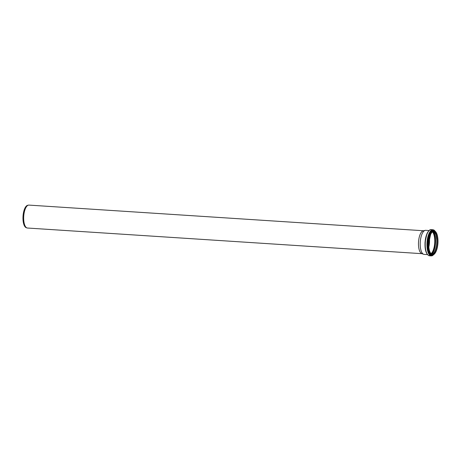 <?xml version="1.0" encoding="UTF-8"?>
<svg xmlns="http://www.w3.org/2000/svg" width="461" height="461" viewBox="0 0 461 461"><rect width="100%" height="100%" fill="white"/><g stroke="black" fill="none" stroke-linecap="round" stroke-linejoin="round"><path stroke-width="0.69" d="M421.988 253.683L27.435 228.028A11.49 4.466 -86.3 0 1 26.94 227.924L26.168 227.648A11.26 4.374 -86.3 0 1 25.902 227.521A11.26 4.374 -86.3 0 1 23.05 215.869A11.26 4.374 -86.3 0 1 27.62 205.318L28.421 205.139A11.49 4.466 -86.3 0 1 28.928 205.099L423.48 230.748M26.94 227.924A11.49 4.466 -86.3 0 1 26.663 227.797A11.49 4.466 -86.3 0 1 23.753 215.909A11.49 4.466 -86.3 0 1 28.421 205.139M427.462 254.605L424.149 254.391A12.061 4.685 -86.3 0 1 423.624 254.282L421.74 253.59A11.49 4.466 -86.3 0 1 421.469 253.469A11.49 4.466 -86.3 0 1 418.559 241.576A11.49 4.466 -86.3 0 1 423.227 230.805L425.18 230.367A12.061 4.685 -86.3 0 1 425.716 230.327L429.024 230.54M429.41 238.124A11.554 4.489 -86.3 0 1 428.822 247.136M432.418 231.912A11.554 4.489 -86.3 0 1 434.711 242.993A11.554 4.489 -86.3 0 1 431 253.688A11.577 4.495 -86.3 0 0 434.717 242.993A11.577 4.495 -86.3 0 0 432.43 231.9M423.624 254.282A12.061 4.685 -86.3 0 1 423.336 254.149A12.061 4.685 -86.3 0 1 420.288 241.668A12.061 4.685 -86.3 0 1 425.18 230.367M432.435 231.895A11.577 4.495 -86.3 0 1 434.729 242.993A11.577 4.495 -86.3 0 1 431.018 253.706M432.591 231.779A11.709 4.547 -86.3 0 1 434.913 243.005A11.709 4.547 -86.3 0 1 431.156 253.838M433.092 231.491A12.407 4.817 -86.3 0 1 435.242 243.028A12.407 4.817 -86.3 0 1 431.617 254.19M433.38 231.393A12.603 4.898 -86.3 0 1 435.512 243.045A12.603 4.898 -86.3 0 1 431.888 254.328M434.631 232.137A11.767 4.57 -86.3 0 1 436.705 243.126A11.767 4.57 -86.3 0 1 433.231 253.746M433.507 231.364A11.577 4.495 -86.3 0 1 436.826 243.131A11.577 4.495 -86.3 0 1 432.015 254.368M432.015 232.235A11.577 4.495 -86.3 0 1 433.916 231.341A11.577 4.495 -86.3 0 1 437.65 243.183A11.577 4.495 -86.3 0 1 432.412 254.449A11.577 4.495 -86.3 0 1 431.634 254.213A11.577 4.495 -86.3 0 1 430.643 253.314M431.744 254.363A11.721 4.552 -86.3 0 1 430.315 235.133A11.721 4.552 -86.3 0 1 437.829 239.207A11.721 4.552 -86.3 0 1 431.744 254.363M431.721 254.576A11.934 4.639 -86.3 0 1 430.257 234.989A11.934 4.639 -86.3 0 1 437.91 239.144A11.934 4.639 -86.3 0 1 431.721 254.576M434.487 253.89A12.078 4.691 -86.3 0 1 432.378 254.95A12.078 4.691 -86.3 0 1 431.565 254.708A12.078 4.691 -86.3 0 1 428.569 241.524A12.078 4.691 -86.3 0 1 433.951 230.84A12.078 4.691 -86.3 0 1 435.899 232.16M431.093 254.674A12.078 4.691 -86.3 0 1 428.096 241.495A12.078 4.691 -86.3 0 1 433.478 230.811L433.951 230.84C435.368 231.013 436.463 232.39 437.218 234.972L437.95 242.941C437.276 250.346 435.42 254.345 432.378 254.95L431.905 254.916A12.078 4.691 -86.3 0 1 431.093 254.674M432.458 254.95A12.205 4.743 -86.3 0 1 430.949 254.789A12.205 4.743 -86.3 0 1 428.015 240.596A12.205 4.743 -86.3 0 1 434.026 230.846M433.824 254.518A12.729 4.944 -86.3 0 1 430.822 255.296A12.729 4.944 -86.3 0 1 428.044 238.729A12.729 4.944 -86.3 0 1 435.322 231.457M434.129 254.282L432.395 255.705L431.26 255.901A13.104 5.088 -86.3 0 1 430.378 255.642A13.104 5.088 -86.3 0 1 427.122 241.339A13.104 5.088 -86.3 0 1 432.96 229.745L434.055 230.091L435.599 231.722M428.655 255.527A13.104 5.088 -86.3 0 1 425.399 241.224A13.104 5.088 -86.3 0 1 431.237 229.636C429.998 229.284 428.563 230.65 426.938 233.727L425.042 242.348C424.737 249.113 425.889 253.492 428.505 255.486L429.537 255.792A13.104 5.088 -86.3 0 1 428.655 255.527M427.485 254.449A12.712 4.938 -86.3 0 1 425.065 242.365A12.712 4.938 -86.3 0 1 429.03 230.702M433.092 231.289C433.801 230.949 434.74 232.114 435.904 234.787L436.717 239.611C437.282 246.819 434.233 254.956 431.588 254.391M433.916 231.341C432.758 231.289 431.657 232.332 430.62 234.482L428.736 243.074C428.615 248.992 429.6 252.709 431.68 254.23L432.412 254.449M432.96 229.745L431.237 229.636M431.26 255.901L429.537 255.792"/></g></svg>
